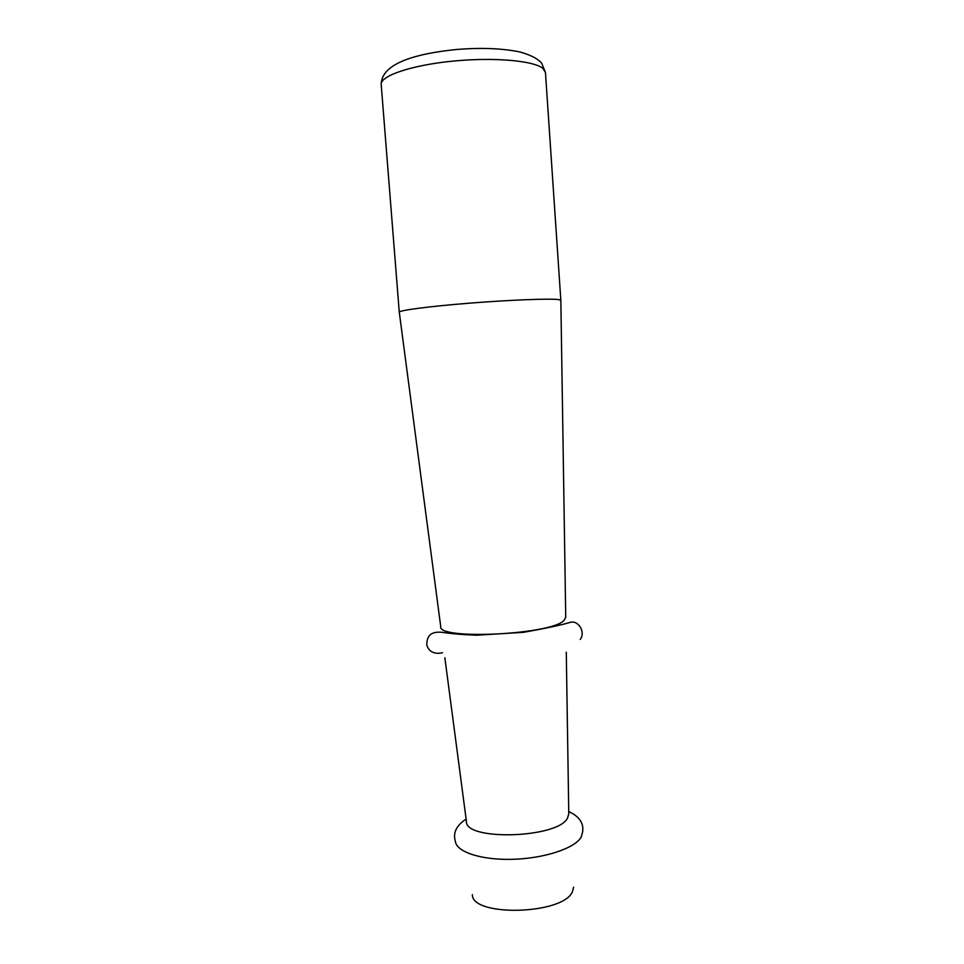 <?xml version="1.0" encoding="UTF-8"?>
<svg xmlns="http://www.w3.org/2000/svg" width="964" height="964" viewBox="0 0 964 964"><rect width="100%" height="100%" fill="white"/><g stroke="black" fill="none" stroke-linecap="round" stroke-linejoin="round"><path stroke-width="1.45" d="M566.278 652.158L568.784 813.761L567.519 818.123C557.782 838.379 464.419 841.066 466.407 821.28L444.85 657.749M545.455 72.481L543.069 68.54C534.104 60.636 493.435 56.996 452.188 61.19C410.893 65.299 380.021 75.999 381.202 84.543C381.238 63.25 416.159 53.586 456.478 49.501C480.506 47.525 501.437 48.296 519.283 51.815C533.586 55.647 539.804 60.66 541.684 63.25L545.455 72.481L560.843 300.334L565.735 617.213L564.157 620.274C552.083 634.746 436.644 640.277 440.705 626.395L399.289 312.276M560.843 300.334L558.71 299.611C550.336 298.394 510.727 299.9 470.131 303.118C429.486 306.335 398.638 310.396 399.265 312.191L381.202 84.543M472.36 894.616C471.697 917.065 563.096 914.74 572.387 891.808L573.616 887.181M568.748 811.555C579.328 816.448 583.943 823.22 582.63 831.896L581.196 837.126C575.05 848.175 544.732 858.37 513.089 859.298C481.422 860.322 456.177 851.923 455.357 841.235C452.791 832.848 456.382 825.473 466.118 819.099M442.488 652.7C432.282 655.195 427.534 649.206 426.763 644.494C427.004 636.987 429.643 630.89 442.825 632.384C451.104 633.746 462.407 634.686 476.746 635.204L523.452 632.336C546.239 628.275 562.145 624.865 571.182 622.117C579.135 620.9 585.57 632.782 580.256 639.397"/></g></svg>
